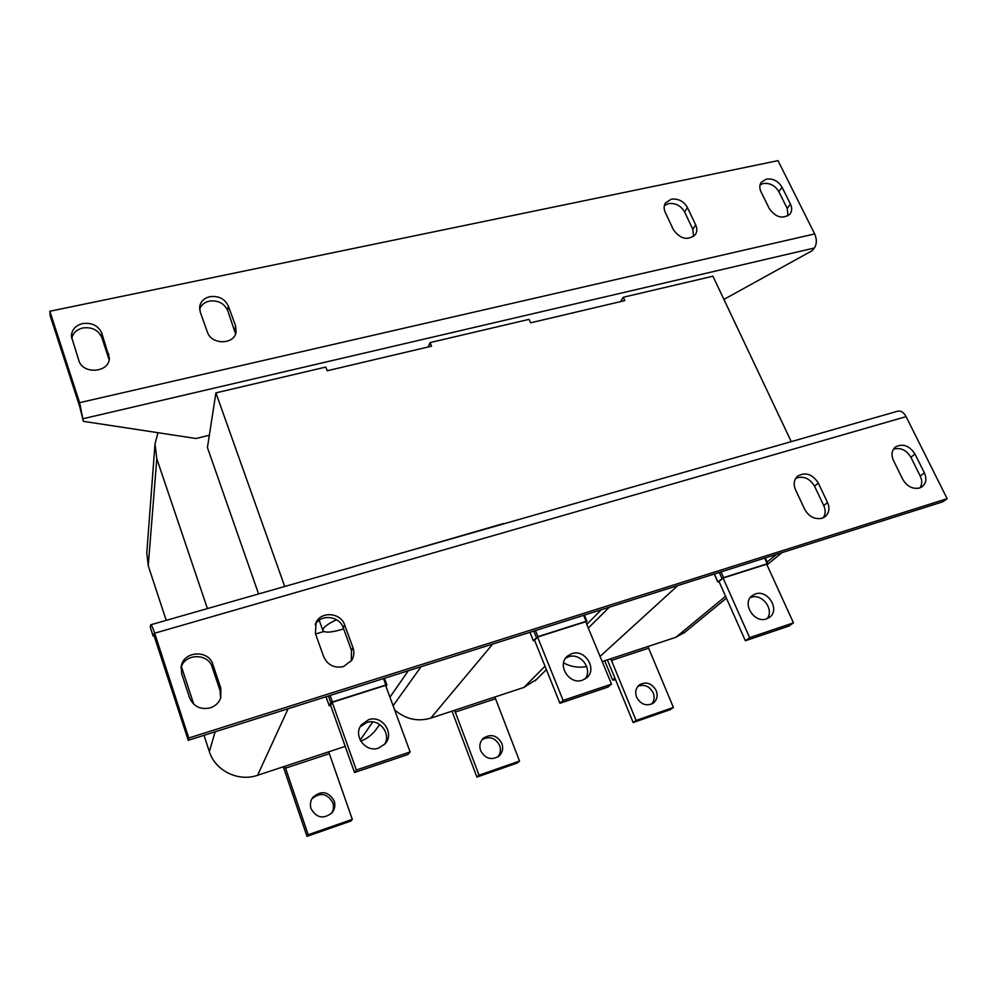 <?xml version="1.0" encoding="UTF-8"?>
<svg xmlns="http://www.w3.org/2000/svg" width="997" height="997" viewBox="0 0 997 997"><rect width="100%" height="100%" fill="white"/><g stroke="black" fill="none" stroke-linecap="round" stroke-linejoin="round"><path stroke-width="1.5" d="M210.205 707.895C200.397 709.926 193.505 706.524 189.555 697.701L181.703 673.798L181.28 666.121C183.76 650.817 208.722 649.608 212.872 664.463L220.811 688.142L220.811 697.713C218.979 702.723 215.452 706.113 210.205 707.895M821.989 518.253C814.711 519.649 808.966 516.72 804.753 509.442L795.531 489.814C793.238 484.255 793.924 479.719 797.6 476.18C805.489 471.768 812.381 474.036 818.275 482.997L827.522 502.476C829.965 508.345 829.143 513.081 825.08 516.683L821.989 518.253M919.533 488.019C912.616 489.328 907.058 486.461 902.821 479.432L893.462 460.452C891.044 454.856 891.692 450.382 895.418 447.017C902.821 443.229 909.339 445.547 914.984 454.009L924.369 472.84C926.923 478.722 926.176 483.358 922.113 486.76L919.533 488.019M343.566 666.557C334.344 668.439 327.701 665.136 323.664 656.662L315.451 633.706L316.012 622.614C321.084 610.912 340.787 612.582 344.663 624.957L352.963 647.701C354.483 652.138 354.072 656.35 351.729 660.313L343.566 666.557M664.388 205.569L668.526 203.612C675.517 202.84 680.876 205.631 684.615 211.975L692.778 229.21L693.576 236.463M671.293 199.176C678.309 198.403 683.705 201.207 687.456 207.588L695.669 224.886C697.314 228.562 697.177 231.84 695.258 234.731C687.643 240.8 680.365 239.143 673.436 229.771L665.248 212.349C663.715 208.871 663.79 205.731 665.498 202.952L671.293 199.176M71.709 338.656C72.868 333.135 76.57 329.571 82.813 327.988C92.023 326.842 98.367 330.044 101.831 337.584L109.134 359.767M82.689 323.551C91.948 322.417 98.329 325.633 101.806 333.21L109.346 357.811C109.907 372.604 82.776 375.009 78.8 360.391L71.385 336.338C71.684 329.77 75.448 325.508 82.689 323.551M199.599 309.157C201.17 304.982 204.397 302.303 209.283 301.131C217.982 300.072 224.113 303.188 227.665 310.466L235.579 333.92M209.856 296.682C218.605 295.623 224.774 298.764 228.338 306.067L235.591 325.944L236.115 332.038C234.469 344.837 211.289 344.999 207.426 332.138L200.247 312.086L199.649 306.727C200.659 301.493 204.049 298.153 209.856 296.682M760.075 184.819L763.241 183.51C769.896 182.787 775.105 185.504 778.856 191.661L787.169 208.373L788.041 215.801M766.394 179.086C773.074 178.363 778.308 181.105 782.084 187.286L790.434 204.061C792.229 207.912 792.067 211.252 789.948 214.106C782.732 219.328 775.853 217.52 769.335 208.697L761.01 191.81C759.315 188.146 759.427 184.931 761.334 182.177L766.394 179.086M360.179 726.838L366.597 722.576C378.91 717.902 391.721 733.505 384.481 744.447M368.504 719.759C382.063 714.6 395.049 733.381 385.054 743.837L378.748 748.024C365.6 753.146 352.527 735.412 361.487 724.744L368.504 719.759M334.157 800.853C328.349 791.319 321.246 790.172 312.846 797.388C310.379 800.865 309.793 804.654 311.076 808.754C316.51 818.026 323.452 819.422 331.889 812.916C334.793 809.315 335.553 805.289 334.157 800.853M331.615 813.216C333.621 809.888 334.02 806.361 332.811 802.647C327.24 793.338 320.261 792.067 311.887 798.871M750.23 597.652L751.077 597.34C762.119 593.065 774.719 609.865 767.029 618.688M755.34 593.975C768.051 589.09 780.676 610.55 769.136 617.592L766.568 618.863C753.981 623.798 741.282 602.674 752.411 595.471L755.34 593.975M656.188 690.56C651.888 683.257 646.343 681.325 639.551 684.777C635.787 687.955 634.815 692.117 636.634 697.264C640.809 704.468 646.28 706.474 653.047 703.271C657.023 700.093 658.07 695.856 656.188 690.56M651.702 704.032C654.319 700.816 654.817 697.09 653.209 692.828C649.533 686.198 644.448 684.017 637.968 686.26M565.561 658.232L568.514 656.799C580.478 652.212 593.215 669.336 584.977 679.032M571.717 653.683C585.164 648.536 597.901 669.598 586.361 678.06L582.547 680.153C569.324 685.325 556.488 664.837 567.405 656.151L571.717 653.683M501.852 743.426C497.117 735.288 490.973 733.53 483.408 738.179C479.956 741.606 479.021 745.781 480.641 750.679C485.178 758.667 491.209 760.537 498.737 756.287C502.5 752.822 503.547 748.535 501.852 743.426M497.902 756.897C500.519 753.52 501.092 749.707 499.622 745.469C495.322 737.792 489.477 735.836 482.087 739.612M614.775 678.222L612.657 680.029L615.448 679.817M343.666 628.883L341.46 629.581C330.817 632.597 324.623 632.921 322.891 630.54C322.542 627.823 327.091 624.222 336.55 619.735M536.673 679.306L523.911 687.432L430.766 718.152C417.556 721.953 405.517 719.211 394.65 709.939M700.23 467.655L604.469 495.048M791.257 441.634L712.93 276.206L623.262 297.256L624.783 300.62L530.578 322.829L529.083 319.352L430.068 342.594L431.514 346.183L327.228 370.759L325.82 367.07L215.913 392.868L284.718 586.473M430.068 342.594L428.212 346.956M685.126 632.036L675.841 637.307L602.188 661.597M586.697 666.507C578.858 668.052 571.144 666.856 563.567 662.93M623.262 297.256L620.446 301.642M377.29 727.798L375.483 730.315C371.594 735.213 366.684 738.839 360.764 741.195M345.211 746.379L257.575 775.292C238.37 782.109 215.153 770.718 209.345 751.588L203.999 735.312M193.792 704.268L181.429 666.694M166.212 620.371L148.254 565.748L146.783 552.974L154.921 445.086M207.426 608.581L156.803 458.757L155.021 443.877L157.962 432.698M215.913 392.868L207.426 447.541L258.584 593.95M503.448 523.55L397.155 554.332M154.336 635.999L153.114 636.024L150.298 627.35L150.721 624.795C151.482 624.845 152.803 627.649 154.66 633.207L188.782 738.004L188.259 740.297L153.513 634.067M153.114 636.024L153.314 634.117M150.771 624.783L897.798 411.163C900.939 410.49 903.706 412.309 906.099 416.634L947.15 498.674L942.875 501.765L188.259 740.297M947.15 498.674L188.782 738.004M220.611 698.274L220.1 690.697L212.211 667.143C208.199 652.773 184.221 653.347 181.005 668.015M795.78 478.261C803.42 475.606 809.689 478.261 814.574 486.224L823.771 505.629C825.765 510.165 825.591 514.215 823.248 517.779M893.474 449.161C900.54 447.254 906.348 449.959 910.909 457.299L920.231 476.055C922.287 480.504 922.213 484.442 920.007 487.857M351.293 660.974L351.505 650.405L343.255 627.786C339.528 615.897 320.835 613.753 315.202 624.645M723.922 299.412L812.119 250.733L814.375 247.991C816.879 244.128 816.979 239.442 814.674 233.921L778.009 160.642L49.85 311.251L50.162 315.775L79.748 406.739L83.337 421.332L195.998 438.493L209.333 435.228M83.337 421.332L79.61 402.663L49.85 311.251M410.128 751.937L385.59 685.363L332.225 702.337L356.365 770.033L410.128 751.937L407.91 754.517L354.521 772.513L356.365 770.033M332.225 702.337L330.58 705.278L354.521 772.513M385.964 686.372L386.923 684.864L385.851 684.989L332.437 701.963L330.867 702.76L329.234 705.702L330.668 705.54M284.905 766.269L308.21 834.738L352.302 819.372L328.698 751.825M283.285 766.805L307.001 836.358L308.21 834.738M307.001 836.358L350.844 821.067L352.302 819.372M793.462 622.863L766.681 564.202L723.074 578.061L749.644 637.619L793.462 622.863L788.951 626.054L745.37 640.747L749.644 637.619M723.074 578.061L719.024 581.538L745.37 640.747M766.867 564.589L767.229 563.754L723.585 577.624L717.927 581.887L719.124 581.774M610.8 658.768L636.098 720.432L673.399 707.434L647.925 646.517M607.385 659.889L633.195 722.551L636.098 720.432M633.195 722.551L670.32 709.602L673.399 707.434M611.522 684.129L585.688 621.742L537.57 637.046L563.118 700.43L611.522 684.129L608.033 687.045L559.915 703.271L563.118 700.43M537.57 637.046L534.591 640.286L559.915 703.271M585.924 622.327L586.946 621.231L586.099 621.33L537.944 636.634L533.383 640.672L534.691 640.535M454.607 710.288L479.034 775.192L519.524 761.072L494.861 697.015M452.002 711.148L476.902 777.087L479.034 775.192M476.902 777.087L517.181 763.029L519.524 761.072M684.615 211.975L687.456 207.588M101.831 337.584L101.806 333.21M227.665 310.466L228.338 306.067M778.856 191.661L782.084 187.286M523.911 687.432L545.023 666.233M586.772 624.359L601.353 609.715M430.766 718.152L492.717 644.062M675.841 637.307L725.592 596.306M767.142 562.059L776.489 554.369M600.057 656.437L677.823 585.551M360.179 740.098L372.778 721.94M389.952 697.202L408.321 670.732M257.575 775.292L288.121 708.73M209.345 751.588L215.14 731.798M148.254 565.748L156.803 458.757M906.099 416.634L154.66 633.207M79.61 402.663L814.674 233.921M83.249 418.69L814.375 247.991M323.863 631.512L315.55 634.005M385.851 684.989L383.484 678.583M386.861 684.814L384.443 678.284L386.923 684.864M329.234 705.702L326.044 696.741M330.867 702.76L328.449 695.981M332.437 701.963L330.107 695.457M285.404 768.188L329.172 753.732M767.229 563.754L764.649 558.108M717.927 581.887L714.413 573.985M721.965 578.41L719.311 572.44M723.585 577.624L721.03 571.892M611.186 660.55L648.299 648.287M586.099 621.33L583.619 615.323M533.383 640.672L530.005 632.272M536.349 637.432L533.794 631.076M537.944 636.634L535.489 630.54M455.043 712.145L495.285 698.847M787.169 208.373L790.434 204.061M234.868 330.256L235.591 325.944M108.698 358.097L108.723 353.823M692.778 229.21L695.669 224.886M344.663 624.957L343.255 627.786M351.505 650.405L352.963 647.701M914.984 454.009L910.909 457.299M920.231 476.055L924.369 472.84M818.275 482.997L814.574 486.224M823.771 505.629L827.522 502.476M212.872 664.463L212.211 667.143M220.1 690.697L220.811 688.142M312.098 798.485L312.846 797.388M482.76 738.814L483.408 738.179M604.681 660.787L612.657 680.029M322.891 630.54L319.19 620.246M535.04 680.914L546.393 669.648M588.305 628.06L609.304 607.21M683.83 633.095L726.427 598.175M767.005 564.888L781.947 552.637M375.483 730.315L379.683 724.47M393.105 705.739L421.083 666.706M319.376 620.745L318.08 621.131M329.222 705.776L326.007 696.753M767.889 563.679L765.26 557.909M717.815 582.049L714.251 574.035M586.946 621.231L584.392 615.087M533.333 640.797L529.918 632.297M567.405 656.151L566.632 656.898M361.487 724.744L360.602 726.078M316.012 622.614L315.513 623.773M181.28 666.121L181.093 667.217"/></g></svg>
